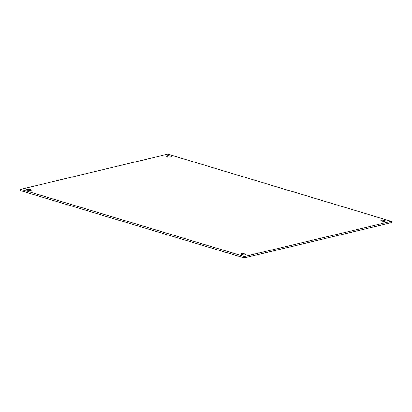 <?xml version="1.0" encoding="UTF-8"?>
<svg xmlns="http://www.w3.org/2000/svg" width="412" height="412" viewBox="0 0 412 412"><rect width="100%" height="100%" fill="white"/><g stroke="black" fill="none" stroke-linecap="round" stroke-linejoin="round"><path stroke-width="0.62" d="M27.589 190.2A2.374 0.608 -173.7 0 1 26.656 189.597A2.374 0.608 -173.7 0 1 29.082 189.252A2.374 0.608 -173.7 0 1 31.379 190.117A2.374 0.608 -173.7 0 1 30.035 190.519A2.374 0.608 -173.7 0 1 27.589 190.2M241.798 254.59A2.374 0.608 -173.7 0 1 240.871 253.988A2.374 0.608 -173.7 0 1 243.296 253.643A2.374 0.608 -173.7 0 1 245.588 254.508A2.374 0.608 -173.7 0 1 244.244 254.91A2.374 0.608 -173.7 0 1 241.798 254.59M381.708 221.115A2.374 0.608 -173.7 0 1 380.776 220.513A2.374 0.608 -173.7 0 1 383.201 220.168A2.374 0.608 -173.7 0 1 385.493 221.033A2.374 0.608 -173.7 0 1 384.154 221.435A2.374 0.608 -173.7 0 1 381.708 221.115M167.493 156.725A2.374 0.608 -173.7 0 1 166.566 156.122A2.374 0.608 -173.7 0 1 168.992 155.777A2.374 0.608 -173.7 0 1 171.284 156.642A2.374 0.608 -173.7 0 1 169.94 157.039A2.374 0.608 -173.7 0 1 167.493 156.725M244.357 256.516L20.749 189.299L167.797 154.119L391.4 221.332L244.357 256.516L244.203 257.881L20.6 190.668L20.749 189.299M244.203 257.881L391.251 222.701L391.4 221.332"/></g></svg>

